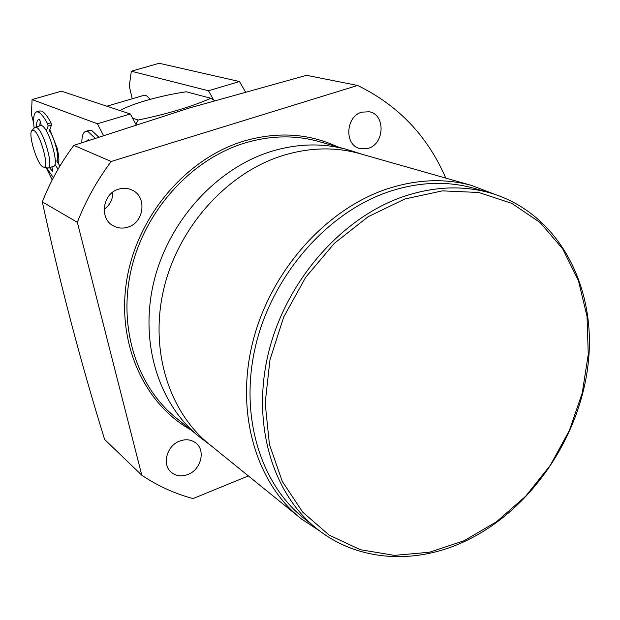 <?xml version="1.0" encoding="UTF-8"?>
<svg xmlns="http://www.w3.org/2000/svg" width="620" height="620" viewBox="0 0 620 620"><rect width="100%" height="100%" fill="white"/><g stroke="black" fill="none" stroke-linecap="round" stroke-linejoin="round"><path stroke-width="0.93" d="M98.634 136.966L91.737 130.518L89.172 130.355M95.038 138.175L88.094 131.603L85.746 131.378C83.15 132.215 81.84 135.982 81.825 142.662M86.599 141.035L88.257 139.702L89.435 140.074M49.143 131.456L51.483 125.015L50.995 122.822C47.43 116.134 44.299 112.228 41.602 111.081L39.75 110.957M46.345 130.944L48.12 126.007L47.624 123.814C44.074 117.118 40.951 113.197 38.27 112.05L36.565 111.879C33.759 112.995 32.953 118.397 34.139 128.077M46.717 167.888L53.343 177.723M36.526 126.813C36.479 122.396 37.247 119.939 38.835 119.427L39.324 119.381L40.091 120.916L41.292 125.566M39.804 125.86L40.191 121.295M58.032 169.237L54.916 164.331M59.931 166.013L56.691 160.921M51.925 166.85L52.847 171.538L49.406 167.625M33.48 130.27C40.153 132.347 50.243 169.911 43.423 167.075L42.997 166.912C37.192 164.75 27.73 133.68 31.945 130.494L33.48 130.27M34.503 127.681L36.301 127.325C43.191 129.278 54.219 167.749 48.035 168.043L43.493 167.09M40.626 125.612L41.788 125.713C48.755 127.642 59.729 166.059 53.467 166.385L48.128 168.012M49.399 130.758C54.808 138.306 59.752 158.302 57.04 161.471M106.849 106.198L144.127 95.278C145.762 94.906 147.707 96.255 149.947 99.308M239.46 81.546L208.46 90.76L131.339 71.223L159.177 63.271L239.46 81.546L245.412 91.799M208.46 90.76L213.729 100.06M132.246 98.758L129.278 86.087L131.339 71.223M49.832 129.557L57.048 147.855C58.861 155.233 59.319 160.495 58.427 163.649M130.34 113.972L97.386 123.76L32.077 99.564L61.442 91.179L130.34 113.972L136.028 124.628M97.386 123.76L103.416 135.362M33.658 123L31.434 114.413L32.077 99.564M46.221 167.764L52.212 179.916M119.962 110.538C133.99 102.804 162.053 95.379 186.217 91.768L210.878 98.278L214.319 100.463M210.878 98.278C191.665 106.679 167.439 113.933 138.19 120.04L132.564 118.149M135.617 123.861L135.997 123.992L138.19 120.04M135.997 123.992L136.206 124.574M361.778 112.15L369.326 111.778C385.625 114.506 384.656 143.894 368.272 148.32L359.949 148.591C344.178 145.336 345.518 116.374 361.778 112.15M118.653 189.154C123.14 187.79 127.457 188.023 131.603 189.836C147.242 196.036 144.499 222.549 127.867 227.145C122.915 228.695 118.203 228.323 113.716 226.029C99.006 219.162 102.362 193.479 118.653 189.154M104.114 209.382C109.949 205.096 112.871 199.338 112.871 192.099M179.769 441.045C185.853 438.859 191.2 439.503 195.804 442.975C205.887 450.391 200.981 469.805 187.891 474.509C181.497 476.857 175.933 476.098 171.19 472.215C161.665 464.55 166.858 445.548 179.769 441.045M210.792 445.47L199.927 437.239C159.038 405.054 139.252 343.279 153.698 282.472C168.129 221.704 215.752 168.989 270.212 151.737C296.724 143.522 322.253 142.77 346.797 149.467L352.377 151.156M298.964 516.948L210.366 445.121C169.105 412.695 149.172 350.184 163.866 288.54C178.544 226.928 226.781 173.406 281.821 155.845C308.651 147.483 334.451 146.692 359.22 153.466L360.949 153.962M319.943 531.139L301.483 518.994C256.393 483.654 235.127 413.191 252.619 342.558C270.072 271.963 324.996 209.917 386.299 189.185C416.175 179.312 444.641 178.072 471.704 185.473L494.729 194.308M315.099 527.318L304.683 518.909C259.904 483.972 238.746 414.129 256.045 344.053C273.304 274.024 327.732 212.404 388.531 191.789C418.26 181.931 446.586 180.715 473.494 188.139L475.362 188.674M77.337 222.278L42.338 201.926C59.605 281.968 80.36 361.142 104.609 439.456L141.802 475.23L77.337 222.278C85.885 200.446 97.169 180.18 111.189 161.479L357.616 85.452C398.335 105.33 427.73 136.222 445.788 178.103M42.338 201.926C50.259 181.598 60.768 162.75 73.865 145.382L111.189 161.479M357.616 85.452L306.536 75.322L189.534 107.934L73.865 145.382M248.364 475.928L193.045 498.573C174.825 493.698 157.744 485.917 141.802 475.23M50.995 122.822L47.624 123.814M51.483 125.015L48.12 126.007M197.641 435.38L176.785 418.446C136.958 387.089 117.599 327.391 131.363 268.879C145.119 210.389 191.03 159.805 243.807 143.321C269.506 135.486 294.306 134.827 318.207 141.352L346.797 149.467M190.821 429.838C143.809 403.636 116.18 342.581 126.891 279.233C137.5 215.923 185.953 159.022 242.722 141.422C276.76 131.339 308.442 133.168 337.76 146.901M463.737 541.872C414.509 564.611 358.159 561.441 317.626 529.356C272.358 494.055 251.046 423.111 268.747 351.78C286.417 280.488 341.775 217.651 403.411 196.579C433.558 186.496 462.233 185.209 489.443 192.712L473.494 188.139M464 540.779L429.443 552.242L394.351 555.373L360.367 549.707L329.22 535.153L302.637 512.073L282.247 481.345L269.421 444.377L265.174 403.085L269.971 359.794L283.689 317.045L305.59 277.442L334.335 243.342L368.125 216.721L404.891 198.981L442.455 190.859L478.725 192.487L511.825 203.376L540.214 222.603L562.697 248.876L578.46 280.69L587.032 316.409L588.256 354.369L582.265 392.902L569.416 430.396L550.289 465.318L525.667 496.217L496.519 521.769L464 540.779M89.373 130.293L85.746 131.378M39.882 110.918L36.565 111.879M35.232 127.193L40.703 125.589M31.945 130.494L34.588 127.581M463.783 541.849C530.635 511.097 581.32 436.441 588.535 360.189C595.843 284.099 557.016 211.931 489.443 192.712M471.704 185.473L359.22 153.466M362.15 154.303L351.098 150.745"/></g></svg>
